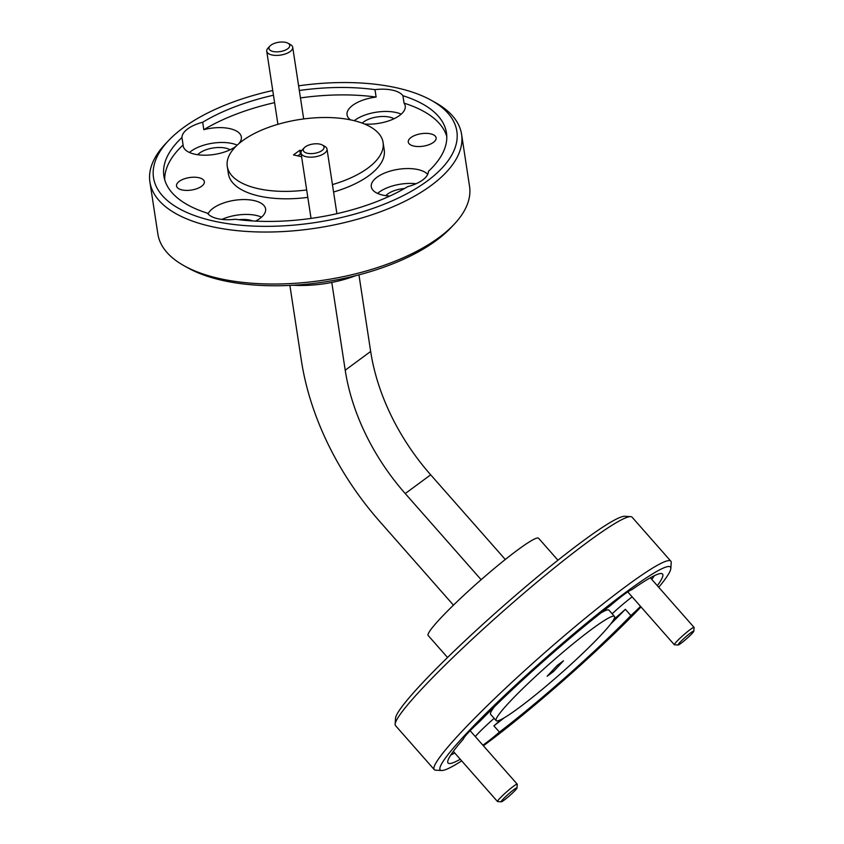 <?xml version="1.0" encoding="UTF-8"?>
<svg xmlns="http://www.w3.org/2000/svg" width="844" height="844" viewBox="0 0 844 844"><rect width="100%" height="100%" fill="white"/><g stroke="black" fill="none" stroke-linecap="round" stroke-linejoin="round"><path stroke-width="1.27" d="M322.492 150.148A10.508 4.716 -8.7 0 0 322.281 144.978A10.508 4.716 -8.7 0 0 304.832 147.246A10.508 4.716 -8.7 0 0 304.315 147.732A10.508 4.716 -8.7 0 0 308.587 153.471A10.508 4.716 -8.7 0 0 322.492 150.148M322.281 144.978L324.792 146.371A13.135 5.897 171.3 0 1 326.997 149.029A13.135 5.897 171.3 0 1 325.046 152.827A13.135 5.897 171.3 0 1 310.856 157.174A13.135 5.897 171.3 0 1 301.023 153.007A13.135 5.897 171.3 0 1 302.331 149.81L304.315 147.732M681.519 642.917A10.508 0.981 138.6 0 0 689.611 635.975A10.508 0.981 138.6 0 0 693.831 631.175A10.508 0.981 138.6 0 0 690.318 633.127A10.508 0.981 138.6 0 0 681.593 640.691A10.508 0.981 138.6 0 0 678.133 645.006A10.508 0.981 138.6 0 0 681.519 642.917M678.133 645.006L674.451 644.795A13.135 1.224 -41.4 0 1 674.335 644.742A13.135 1.224 -41.4 0 1 679.177 639.003A13.135 1.224 -41.4 0 1 689.696 629.941A13.135 1.224 -41.4 0 1 694.053 627.377A13.135 1.224 -41.4 0 1 694.084 627.503L693.831 631.175M288.194 48.382A10.508 4.716 -8.7 0 0 287.994 43.223A10.508 4.716 -8.7 0 0 270.544 45.492A10.508 4.716 -8.7 0 0 270.027 45.966A10.508 4.716 -8.7 0 0 274.3 51.706A10.508 4.716 -8.7 0 0 288.194 48.382M287.994 43.223L290.505 44.616A13.135 5.897 171.3 0 1 292.71 47.275A13.135 5.897 171.3 0 1 290.758 51.073A13.135 5.897 171.3 0 1 276.568 55.409A13.135 5.897 171.3 0 1 266.736 51.241A13.135 5.897 171.3 0 1 268.044 48.055L270.027 45.966M504.701 799.711A10.508 0.981 138.6 0 0 512.783 792.769A10.508 0.981 138.6 0 0 517.003 787.969A10.508 0.981 138.6 0 0 513.49 789.921A10.508 0.981 138.6 0 0 504.765 797.474A10.508 0.981 138.6 0 0 501.304 801.8A10.508 0.981 138.6 0 0 504.701 799.711M501.304 801.8L497.633 801.578A13.135 1.224 -41.4 0 1 497.506 801.536A13.135 1.224 -41.4 0 1 502.349 795.797A13.135 1.224 -41.4 0 1 512.867 786.735A13.135 1.224 -41.4 0 1 517.224 784.171A13.135 1.224 -41.4 0 1 517.256 784.287L517.003 787.969M413.887 146.075A14.084 6.319 -8.7 0 0 428.9 144.725A14.084 6.319 -8.7 0 0 436.126 137.815A14.084 6.319 -8.7 0 0 430.524 133.816A14.084 6.319 -8.7 0 0 415.512 135.167A14.084 6.319 -8.7 0 0 408.285 142.077A14.084 6.319 -8.7 0 0 413.887 146.075M182.114 189.942A14.084 6.319 -8.7 0 0 197.127 188.592A14.084 6.319 -8.7 0 0 204.353 181.682A14.084 6.319 -8.7 0 0 198.741 177.683A14.084 6.319 -8.7 0 0 183.739 179.033A14.084 6.319 -8.7 0 0 176.512 185.944A14.084 6.319 -8.7 0 0 182.114 189.942M427.708 174.37A29.424 13.209 -8.7 0 0 417.759 169.528A29.424 13.209 -8.7 0 0 386.394 172.355A29.424 13.209 -8.7 0 0 371.297 186.798A29.424 13.209 -8.7 0 0 383.007 195.164A29.424 13.209 -8.7 0 0 389.812 196.051M236.246 146.065A29.424 13.209 -8.7 0 1 194.869 154.22A29.424 13.209 -8.7 0 1 183.159 145.864A29.424 13.209 -8.7 0 1 183.095 144.968L181.956 137.54A142.931 64.133 -8.7 0 0 163.894 176.069A142.931 64.133 -8.7 0 0 207.445 213.184A29.424 13.209 -8.7 0 0 217.984 218.754A29.424 13.209 -8.7 0 0 235.381 219.261A142.931 64.133 -8.7 0 0 407.673 186.651A29.424 13.209 -8.7 0 0 428.404 171.364A142.931 64.133 -8.7 0 0 446.465 132.835A142.931 64.133 -8.7 0 0 402.915 95.72L404.054 103.147A29.424 13.209 -8.7 0 1 405.226 105.943A29.424 13.209 -8.7 0 1 364.524 124.026M300.464 97.915A142.931 64.133 -8.7 0 1 376.118 97.071L374.979 89.643A29.424 13.209 171.3 0 1 392.376 90.15A29.424 13.209 171.3 0 1 402.915 95.72M401.195 114.162A29.424 13.209 -8.7 0 0 395.783 112.431A29.424 13.209 -8.7 0 0 354.258 120.713M255.595 221.107A29.424 13.209 -8.7 0 0 265.586 208.911A29.424 13.209 -8.7 0 0 253.875 200.545A29.424 13.209 -8.7 0 0 208.046 213.922M261.556 217.13A29.424 13.209 -8.7 0 0 256.143 215.41A29.424 13.209 -8.7 0 0 221.909 219.398M238.673 143.828A29.424 13.209 -8.7 0 0 241.342 136.96A29.424 13.209 -8.7 0 0 229.621 128.594A29.424 13.209 -8.7 0 0 203.826 129.67L202.687 122.243A29.424 13.209 -8.7 0 0 181.956 137.54M237.217 145.136A29.424 13.209 -8.7 0 0 231.9 143.448A29.424 13.209 -8.7 0 0 189.467 152.5M657.318 585.683A142.931 13.325 138.6 0 0 662.561 574.036A142.931 13.325 138.6 0 0 631.924 589.639A29.424 2.743 138.6 0 0 624.275 594.366A29.424 2.743 138.6 0 0 611.193 604.926A142.931 13.325 138.6 0 0 479.751 721.472A29.424 2.743 138.6 0 0 463.345 739.112A142.931 13.325 138.6 0 0 448.069 763.008A142.931 13.325 138.6 0 0 460.275 759.273M482.852 745.157A29.424 2.743 138.6 0 0 486.355 742.688A29.424 2.743 138.6 0 0 499.437 732.117A142.931 13.325 138.6 0 0 630.879 615.571L625.351 609.294A142.931 13.325 138.6 0 1 610.687 624.001M494.151 718.339A29.424 2.743 138.6 0 0 475.277 736.559M632.156 596.866A29.424 2.743 138.6 0 0 612.143 613.788M395.129 724.131L395.53 718.255A153.439 14.306 -41.4 0 1 461.32 644.257A153.439 14.306 -41.4 0 1 582.698 541.204A153.439 14.306 -41.4 0 1 624.792 516.285L630.668 516.633A157.649 14.696 138.6 0 0 587.435 542.238A157.649 14.696 138.6 0 0 462.734 648.108A157.649 14.696 138.6 0 0 395.129 724.131A157.649 14.696 138.6 0 0 395.519 725.629L434.259 769.591A157.649 14.696 -41.4 0 1 496.504 696.796A157.649 14.696 -41.4 0 1 626.164 586.211A157.649 14.696 -41.4 0 1 670.832 561.176A157.649 14.696 -41.4 0 1 671.223 562.663L670.832 568.539A153.439 14.306 138.6 0 0 626.976 591.454A153.439 14.306 138.6 0 0 496.05 703.622A153.439 14.306 138.6 0 0 441.57 770.519A153.439 14.306 138.6 0 0 461.689 760.877M670.832 561.176L632.103 517.203A157.649 14.696 138.6 0 0 630.668 516.633M614.464 616.415A78.819 7.353 138.6 0 0 592.129 628.938A78.819 7.353 138.6 0 0 527.289 684.231A78.819 7.353 138.6 0 0 496.166 720.628A78.819 7.353 138.6 0 0 518.501 708.116A78.819 7.353 138.6 0 0 583.341 652.813A78.819 7.353 138.6 0 0 614.464 616.415L608.925 610.138A78.819 7.353 138.6 0 0 600.928 612.923M483.401 745.779A153.439 14.306 138.6 0 0 483.654 745.59A153.439 14.306 138.6 0 0 641.018 606.92M658.731 587.287A153.439 14.306 138.6 0 0 670.832 568.539M447.542 657.487L428.172 635.5A73.565 6.857 -41.4 0 1 457.216 601.529A73.565 6.857 -41.4 0 1 517.731 549.919A73.565 6.857 -41.4 0 1 538.577 538.24L557.947 560.226M453.84 224.641L450.675 227.964A153.439 68.849 171.3 0 1 223.66 280.683A153.439 68.849 171.3 0 1 188.328 268.107L184.308 265.881A157.649 70.738 -8.7 0 0 220.611 278.805A157.649 70.738 -8.7 0 0 453.84 224.641A157.649 70.738 -8.7 0 0 469.538 186.313L461.584 134.323A157.649 70.738 171.3 0 1 380.686 211.686A157.649 70.738 171.3 0 1 212.656 226.814A157.649 70.738 171.3 0 1 149.915 182.009A157.649 70.738 171.3 0 1 165.614 143.68L168.779 140.357A153.439 68.849 -8.7 0 0 214.566 221.265A153.439 68.849 -8.7 0 0 410.289 191.862A153.439 68.849 -8.7 0 0 431.126 100.204A153.439 68.849 -8.7 0 0 395.794 87.628A153.439 68.849 -8.7 0 0 298.607 85.824M149.915 182.009L157.87 233.999A157.649 70.738 -8.7 0 0 184.308 265.881M272.749 90.508A153.439 68.849 -8.7 0 0 168.779 140.357M332.441 184.583A78.819 35.364 -8.7 0 0 383.092 142.53A78.819 35.364 -8.7 0 0 351.726 120.122A78.819 35.364 -8.7 0 0 267.706 127.687A78.819 35.364 -8.7 0 0 227.268 166.373L228.397 173.801A78.819 35.364 -8.7 0 0 259.773 196.198A78.819 35.364 -8.7 0 0 307.817 197.38M227.268 166.373A78.819 35.364 -8.7 0 0 258.633 188.771A78.819 35.364 -8.7 0 0 306.678 189.953M197.718 154.726A18.705 8.398 171.3 0 1 225.57 148.122A18.705 8.398 171.3 0 1 230.095 149.778M238.979 219.725A18.705 8.398 171.3 0 1 249.813 220.073A18.705 8.398 171.3 0 1 252.746 220.959M362.192 123.118A18.705 8.398 171.3 0 1 389.453 117.094A18.705 8.398 171.3 0 1 393.99 118.761M552.504 670.474L553.474 671.571L563.486 660.81L557.156 665.473L547.144 676.244L553.474 671.571M301.202 154.157L300.38 153.977L299.82 150.264L293.49 154.927L301.593 156.689M300.38 153.977L297.816 155.866M301.656 150.665L299.82 150.264M446.792 136.58A142.931 64.133 -8.7 0 0 404.054 103.147M385.856 195.671A18.705 8.398 171.3 0 1 404.424 188.55M374.979 89.643A142.931 64.133 -8.7 0 0 299.325 90.487M273.467 95.224A142.931 64.133 -8.7 0 0 202.687 122.243M274.606 102.651A142.931 64.133 -8.7 0 0 203.826 129.67M450.728 755.085A142.931 13.325 138.6 0 0 454.737 752.985M504.163 717.843A142.931 13.325 138.6 0 1 493.909 725.84L499.437 732.117M289.882 285.42L301.403 360.683A237.734 161.52 -126.4 0 0 379.526 521.233L453.46 605.159M331.787 282.445L345.217 370.21A182.663 124.11 -126.4 0 0 405.236 493.571L481.133 579.712M345.217 370.21L370.664 351.452A182.663 124.11 -126.4 0 0 430.683 474.813L505.292 559.488M370.664 351.452L358.943 274.859M355.746 275.671A73.565 33.011 171.3 0 1 293.174 285.251M333.58 192.01A78.819 35.364 -8.7 0 0 384.231 149.958L383.092 142.53M376.118 97.071A29.424 13.209 -8.7 0 0 347.053 114.847A29.424 13.209 -8.7 0 0 350.524 119.869M183.095 144.968A142.931 64.133 -8.7 0 0 164.707 179.751M431.126 100.204L435.145 102.44A157.649 70.738 171.3 0 1 461.584 134.323M630.879 615.571A29.424 2.743 138.6 0 0 640.501 606.34M651.779 579.395A142.931 13.325 138.6 0 0 654.364 575.682M441.57 770.519L435.694 770.171A157.649 14.696 -41.4 0 1 434.259 769.591M494.405 706.766A78.819 7.353 138.6 0 0 490.638 714.351L496.166 720.628M493.909 725.84A29.424 2.743 138.6 0 0 500.903 719.626M613.936 619.201A29.424 2.743 138.6 0 0 625.351 609.294M416.103 183.739A29.424 13.209 -8.7 0 0 377.606 193.434M405.236 493.571L430.683 474.813M326.997 149.029L336.893 213.68M301.023 153.007L311.035 218.406M694.053 627.377L650.355 577.781M674.335 644.742L627.778 591.897M292.71 47.275L303.682 118.941M266.736 51.241L277.919 124.321M517.224 784.171L470.129 730.714M497.506 801.536L453.312 751.371"/></g></svg>
